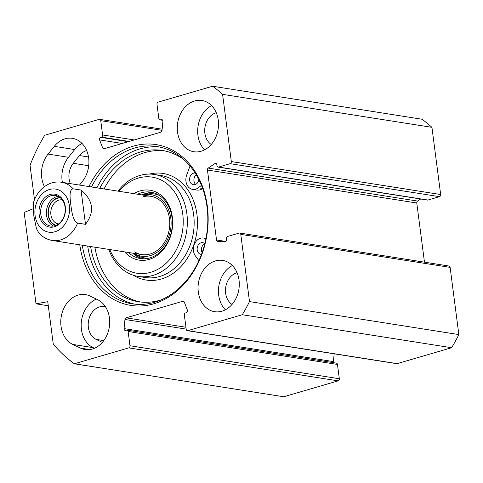 <?xml version="1.0" encoding="UTF-8"?>
<svg xmlns="http://www.w3.org/2000/svg" width="483" height="483" viewBox="0 0 483 483"><rect width="100%" height="100%" fill="white"/><g stroke="black" fill="none" stroke-linecap="round" stroke-linejoin="round"><path stroke-width="0.72" d="M44.436 186.625A25.949 20.473 99 0 1 48.083 154.077L54.283 146.337A25.949 20.473 99 0 1 72.335 138.319A25.949 20.473 99 0 1 88.148 155.14A25.949 20.473 99 0 1 82.309 181.572L79.502 185.074M81.983 143.427A25.949 20.473 -81 0 0 74.684 149.555L68.483 157.295A25.949 20.473 -81 0 0 62.367 182.375M97.651 299.695A25.949 20.473 99 0 1 108.693 330.04A25.949 20.473 99 0 1 85.032 349.541A25.949 20.473 99 0 1 80.492 348.116L72.806 344.433A25.949 20.473 99 0 1 61.764 314.089A25.949 20.473 99 0 1 85.425 294.588A25.949 20.473 99 0 1 89.965 296.007L97.651 299.695M96.365 299.08A25.949 20.473 -81 0 0 81.229 323.224A25.949 20.473 -81 0 0 93.201 347.645L94.487 348.261M86.668 150.563A17.104 13.494 -81 0 0 79.46 155.556L73.259 163.296A17.104 13.494 -81 0 0 70.343 183.631M431.935 127.343A159.227 125.646 -81 0 0 421.937 119.223L212.598 86.24A159.227 125.646 99 0 1 222.591 94.354L231.321 161.557A1.769 1.395 99 0 1 230.156 163.677L439.494 196.659A1.769 1.395 -81 0 0 440.665 194.54L431.935 127.343L222.591 94.354M439.494 196.659L427.926 200.04A1.769 1.395 99 0 1 427.425 200.077L218.087 167.088A1.769 1.395 -81 0 0 218.582 167.052L230.156 163.677M420.627 199.002L417.572 201.067A1.769 1.395 -81 0 0 416.781 203.005L424.466 262.166M187.332 330.674L396.67 363.663A1.769 1.395 -81 0 0 397.171 363.627L451.617 347.73A159.227 125.646 -81 0 0 458.85 334.574L450.12 267.377A1.769 1.395 -81 0 0 449.009 266.036L239.671 233.048A1.769 1.395 99 0 1 240.782 234.388L249.506 301.591A159.227 125.646 99 0 1 242.273 314.741L187.827 330.644A1.769 1.395 99 0 1 187.332 330.674A1.769 1.395 99 0 1 186.215 329.334L184.361 315.049A1.769 1.395 -81 0 1 185.526 312.93L186.347 312.694A1.769 1.395 99 0 0 187.398 310.116L184.301 302.129A1.769 1.395 99 0 0 183.305 301.241A1.769 1.395 99 0 0 182.803 301.277L126.117 317.832A1.769 1.395 99 0 0 124.946 319.462L124.077 328.609A1.769 1.395 99 0 0 125.194 330.438A1.769 1.395 99 0 0 125.695 330.408L126.516 330.167A1.769 1.395 -81 0 1 127.011 330.13A1.769 1.395 -81 0 1 128.128 331.477L129.981 345.756A1.769 1.395 99 0 1 128.816 347.875L74.37 363.777A159.227 125.646 99 0 1 53.269 344.162L47.757 301.694L36.02 303.825L24.15 212.423L33.116 208.783M334.158 353.81L333.415 361.598A1.769 1.395 -81 0 0 333.602 362.685M127.011 330.13L336.355 363.119A1.769 1.395 99 0 1 337.466 364.46L339.32 378.744L129.981 345.756M74.37 363.777L283.708 396.76L338.154 380.864A1.769 1.395 -81 0 0 339.32 378.744M159.619 147.031A79.617 62.82 -81 0 0 96.872 187.809M87.689 246.064A79.617 62.82 -81 0 0 134.86 304.169M91.504 186.963A79.617 62.82 99 0 1 156.951 146.53A79.617 62.82 99 0 1 207.038 206.929A79.617 62.82 99 0 1 132.161 303.819A79.617 62.82 99 0 1 82.321 245.219M79.767 244.815A81.386 64.221 -81 0 0 154.192 303.698A81.386 64.221 -81 0 0 207.352 206.356A81.386 64.221 -81 0 0 156.619 144.689A81.386 64.221 -81 0 0 88.944 186.565M162.705 120.315L159.951 119.881A1.769 1.395 -81 0 1 158.841 118.54L156.981 104.256A1.769 1.395 99 0 1 158.152 102.136L212.598 86.24M159.951 119.881A1.769 1.395 -81 0 0 160.453 119.844L161.268 119.609A1.769 1.395 99 0 1 161.769 119.573A1.769 1.395 99 0 1 162.892 121.402L162.016 130.549A1.769 1.395 99 0 1 160.845 132.185L104.159 148.74A1.769 1.395 99 0 1 103.658 148.77A1.769 1.395 99 0 1 102.662 147.883L99.564 139.895A1.769 1.395 99 0 1 100.615 137.323L101.436 137.081A1.769 1.395 -81 0 0 102.601 134.962L100.748 120.678L162.04 130.338M34.498 199.63L30.043 165.325A159.227 125.646 99 0 1 44.69 135.27L99.136 119.373A1.769 1.395 99 0 1 99.637 119.337A1.769 1.395 99 0 1 100.748 120.678M225.875 241.458L216.529 239.985A1.769 1.395 99 0 0 217.64 241.325A1.769 1.395 99 0 0 217.748 241.337L225.006 241.76A1.769 1.395 99 0 0 226.563 239.592L226.43 238.578A1.769 1.395 -81 0 1 227.596 236.459L239.17 233.084A1.769 1.395 99 0 1 239.671 233.048M216.529 239.985L207.442 170.022A1.769 1.395 99 0 1 208.233 168.078L214.857 163.604A1.769 1.395 99 0 1 215.726 163.393A1.769 1.395 99 0 1 216.843 164.733L216.976 165.747A1.769 1.395 -81 0 0 218.087 167.088M194.631 100.971A25.949 20.473 99 0 1 201.93 100.476A25.949 20.473 99 0 1 218.117 129.293A25.949 20.473 99 0 1 193.852 151.74A25.949 20.473 99 0 1 177.273 127.512A25.949 20.473 99 0 1 194.631 100.971M215.406 260.923A25.949 20.473 99 0 1 222.705 260.428A25.949 20.473 99 0 1 238.892 289.245A25.949 20.473 99 0 1 214.627 311.692A25.949 20.473 99 0 1 198.048 287.463A25.949 20.473 99 0 1 215.406 260.923M36.02 303.825L48.282 305.757M232.353 265.529A25.949 20.473 -81 0 0 225.38 309.802M237.044 272.672A17.104 13.494 -81 0 0 225.736 287.174A17.104 13.494 -81 0 0 232.033 304.447M211.578 105.578A25.949 20.473 -81 0 0 204.605 149.851M216.269 112.72A17.104 13.494 -81 0 0 204.961 127.222A17.104 13.494 -81 0 0 211.258 144.495M105.451 306.747A17.104 13.494 -81 0 0 104.449 306.542A17.104 13.494 -81 0 0 88.854 319.396A17.104 13.494 -81 0 0 96.129 339.392L102.36 342.381M249.506 301.591L458.85 334.574M242.273 314.741L451.617 347.73M118.981 191.298A48.65 38.392 99 0 1 175.734 193.737A48.65 38.392 99 0 1 164.558 264.678A48.65 38.392 99 0 1 109.804 249.548M124.723 251.903A35.386 27.923 -81 0 0 161.684 251.462A35.386 27.923 -81 0 0 168.941 205.432A35.386 27.923 -81 0 0 133.9 193.647M201.514 254.39A5.899 4.655 99 0 1 200.91 254.342A5.899 4.655 99 0 1 197.142 248.763A5.899 4.655 99 0 1 201.206 242.774A5.899 4.655 99 0 1 202.745 242.695A5.899 4.655 99 0 1 204.822 243.74M204.786 243.704A5.899 4.655 -81 0 0 202.142 252.657M198.881 179.652A5.899 4.655 99 0 1 194.915 184.633A5.899 4.655 99 0 1 193.375 184.717A5.899 4.655 99 0 1 189.608 179.133A5.899 4.655 99 0 1 193.671 173.143A5.899 4.655 99 0 1 195.15 173.053M196.195 174.749A5.899 4.655 -81 0 0 195.627 184.379M205.981 238.524L203.735 238.077A10.614 8.374 -81 0 0 203.476 238.034A10.614 8.374 -81 0 0 194.534 243.891A10.614 8.374 -81 0 0 195.452 256.002L198.905 260.669M161.618 299.72A76.568 60.417 99 0 1 138.361 301.712A76.568 60.417 99 0 1 90.611 246.529M99.794 188.273A76.568 60.417 99 0 1 162.197 150.442A76.568 60.417 99 0 1 183.715 159.493M164.341 150.829A76.568 60.417 -81 0 0 104.087 188.95M94.909 247.205A76.568 60.417 -81 0 0 140.517 302.002M190.024 166.031L186.686 175.027A10.614 8.374 -81 0 0 192.639 189.372A10.614 8.374 -81 0 0 198.296 187.796L201.459 185.375M202.631 188.442L202.588 188.473A10.614 8.374 99 0 1 196.931 190.054L192.639 189.372M132.753 253.164A33.617 26.523 -81 0 0 142.563 258.779M152.99 192.59A33.617 26.523 -81 0 0 141.936 194.915M149.235 258.079A32.355 25.527 -81 0 1 136.586 254.946L134.093 253.376A31.105 24.542 -81 0 0 160.447 249.584A31.105 24.542 -81 0 0 170.807 218.334A31.105 24.542 -81 0 0 143.27 195.12L146.132 194.395A32.355 25.527 -81 0 1 159.124 195.301M134.636 251.891A29.487 23.269 -81 0 0 159.644 248.34A29.487 23.269 -81 0 0 169.485 218.696A29.487 23.269 -81 0 0 143.33 196.702M108.747 249.385A51.603 40.717 -81 0 0 138.313 276.433A51.603 40.717 -81 0 0 186.565 231.798A51.603 40.717 -81 0 0 154.379 174.484A51.603 40.717 -81 0 0 117.924 191.129M137.637 194.232A33.617 26.523 99 0 1 150.859 192.137A33.617 26.523 99 0 1 171.833 229.473A33.617 26.523 99 0 1 140.396 258.55A33.617 26.523 99 0 1 128.46 252.488M85.497 224.329L77.624 223.092C72.752 220.912 71.744 211.252 70.868 205.239C70.186 199.256 68.671 189.517 73.168 188.817L81.041 190.054L85.497 224.329C94.849 211.868 93.37 200.439 81.041 190.054M33.677 201.864L33.242 203.79L33.84 216.052L36.473 228.64L38.58 232.528C42.275 236.899 46.851 239.556 52.291 240.486L141.754 254.583M40.795 214.289A15.48 12.214 99 0 1 55.358 195.446A15.48 12.214 99 0 1 65.012 212.641A15.48 12.214 99 0 1 50.534 226.032A15.48 12.214 99 0 1 40.795 214.289M39.153 214.446A16.657 13.144 -81 0 0 60.586 222.693A16.657 13.144 -81 0 0 56.952 194.74A16.657 13.144 -81 0 0 39.153 214.446M60.441 197.861A13.959 11.012 -81 0 0 48.505 210.039A13.959 11.012 -81 0 0 56.119 225.295M58.485 223.955A12.19 9.618 99 0 1 50.896 214.718A12.19 9.618 99 0 1 62.283 199.871M54.283 146.337L74.684 149.555M68.483 157.295L48.083 154.077M80.492 348.116L89.79 349.583M93.201 347.645L72.806 344.433M79.46 155.556L88.51 156.987M416.781 203.005L207.442 170.022M96.129 339.392L103.791 340.6M73.259 163.296L88.715 165.735M240.782 234.388L450.12 267.377M440.665 194.54L231.321 161.557M427.926 200.04L218.582 167.052M105.529 148.335L102.662 147.883M122.217 143.463L99.564 139.895M128.309 141.682L100.615 137.323M129.13 141.447L101.436 137.081M134.256 139.949L102.601 134.962M162.632 120.189L160.453 119.844M162.234 119.76L161.268 119.609M417.572 201.067L208.233 168.078M216.493 163.858L214.857 163.604M397.171 363.627L187.827 330.644M128.816 347.875L338.154 380.864M337.466 364.46L128.128 331.477M185.949 327.257L126.117 317.832M183.769 301.428L182.803 301.277M333.415 361.598L124.077 328.609M186.19 329.11L124.946 319.462M198.296 187.796L202.588 188.473M133.302 275.225A53.963 42.576 -81 0 0 196.635 233.38A53.963 42.576 -81 0 0 149.235 174.091M154.071 192.91A33.381 26.342 -81 0 0 142.316 194.975M133.133 253.225A33.381 26.342 -81 0 0 143.686 258.803M138.313 276.433L145.111 277.502A51.603 40.717 -81 0 0 193.363 232.866A51.603 40.717 -81 0 0 161.177 175.558L154.379 174.484M64.281 193.943A21.82 17.219 99 0 1 68.773 215.605A21.82 17.219 99 0 1 54.977 231.762A21.82 17.219 99 0 1 35.688 205.649A21.82 17.219 99 0 1 64.281 193.943M33.671 201.864C36.442 193.786 41.303 187.941 48.246 184.319C52.502 182.248 56.909 181.554 61.474 182.236A29.487 23.269 99 0 1 73.168 188.817M77.624 223.092A29.487 23.269 99 0 1 60.592 239.924A29.487 23.269 99 0 1 52.291 240.486M58.147 196.333A15.48 12.214 -81 0 0 46.525 215.189A15.48 12.214 -81 0 0 53.468 226.044M55.617 225.495A14.303 11.284 99 0 1 48.161 215.032A14.303 11.284 99 0 1 60.025 197.523M99.637 119.337L162.149 129.19M61.474 182.236L150.938 196.327"/></g></svg>
